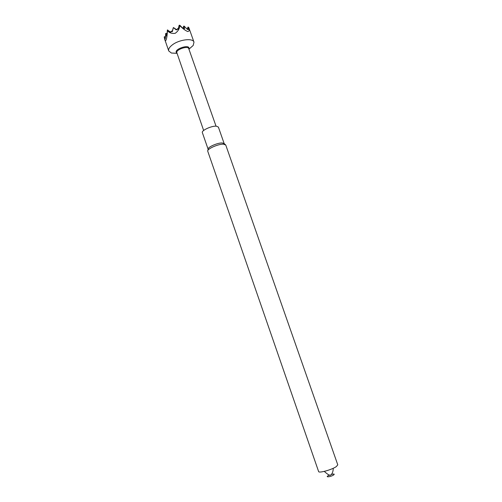 <?xml version="1.0" encoding="UTF-8"?>
<svg xmlns="http://www.w3.org/2000/svg" width="502" height="502" viewBox="0 0 502 502"><rect width="100%" height="100%" fill="white"/><g stroke="black" fill="none" stroke-linecap="round" stroke-linejoin="round"><path stroke-width="0.75" d="M203.643 130.476L176.88 52.792C175.474 49.723 187.955 45.381 188.752 48.656L216.036 126.165M176.522 52.704L176.974 53.068L176.522 52.704C173.391 49.409 189.386 43.837 188.978 48.368L188.859 48.901M188.94 49.19L193.195 45.462L193.985 42.149C193.013 37.807 179.101 39.52 172.274 44.942C169.406 47.169 168.226 49.171 168.735 50.94L171.414 53.043L177.062 53.325M165.666 33.521L166.124 33.446L165.666 33.521L165.434 38.158L164.876 39.357L164.248 36.884L164.744 36.69L164.21 36.979L164.719 39.313C165.735 43.894 167.342 36.621 167.348 30.722L167.354 30.622C169.262 32.862 171.879 33.759 175.192 33.32C178.022 31.287 179.572 28.708 179.848 25.571C182.351 28.313 184.956 30.296 187.654 31.526C189.342 31.256 189.725 29.944 188.821 27.591L193.985 42.149M165.716 33.615L166.388 36.075L166.928 34.883L167.354 30.622M170.768 32.184L167.436 30.038L170.122 32.329L171.138 31.45L172.337 31.62M179.848 25.571L179.17 25.251L178.292 29.028L177.193 29.116L176.227 29.9L173.353 27.579L172.412 31.438M178.116 29.298L179.12 25.389M172.186 31.733L173.259 27.779M171.527 31.645L171.74 30.998M171.734 31.049L171.628 31.689M166.984 33.841L166.124 33.446L166.946 34.456M164.744 36.69L165.459 37.575M165.478 37.129L164.819 36.671M166.513 33.515L166.106 33.421M187.34 29.311L187.848 27.403M187.742 29.524L187.861 29.135L187.321 29.292L184.033 26.054L184.585 28.683L183.481 28.074L182.904 28.294L179.766 25.207M183.017 28.401L183.6 26.342L183.211 28.507M184.033 26.054L183.6 26.342L184.014 26.167M183.349 28.526L183.481 28.074M177.978 28.451L177.589 29.317M177.501 29.267L177.608 28.865M176.842 29.794L173.46 27.597M177.708 28.645L178.254 28.752M173.868 27.729L173.554 27.666M171.985 30.942L172.299 31.312M188.821 27.591L187.974 27.171L187.591 29.492M188.162 26.982L188.758 29.587L187.861 29.135M224.168 143.603L218.376 127.056L216.362 126.178C211.624 125.707 201.195 130.539 202.362 132.628L208.104 149.194M225.26 144.513L224.124 143.572L222.235 142.97C217.724 142.668 207.621 147.105 208.117 149.144L207.809 150.594M223.547 144.174C218.495 143.848 207.144 148.83 207.702 151.096L318.607 471.529C318.72 473.417 331.973 469.728 336.346 466.565L337.777 464.852L225.756 145.022L223.547 144.174M331.251 474.484C334.006 473.775 334.84 473.913 333.748 474.892C330.153 477.314 323.608 477.49 329.707 475.024M172.029 30.986L172.368 31.049M167.492 30.095L167.888 30.176M188.852 48.932L188.978 48.368M188.934 49.158L193.195 45.462M177.055 53.294L171.414 53.043M164.775 39.463L168.735 50.94M167.26 30.114L167.662 29.938M166.005 33.383L165.679 33.521M183.707 26.192L184.021 26.06M333.253 468.272C333.077 474.886 329.638 475.419 330.598 475.093L330.598 475.093C329.99 475.858 327.881 474.628 324.279 471.397"/></g></svg>
